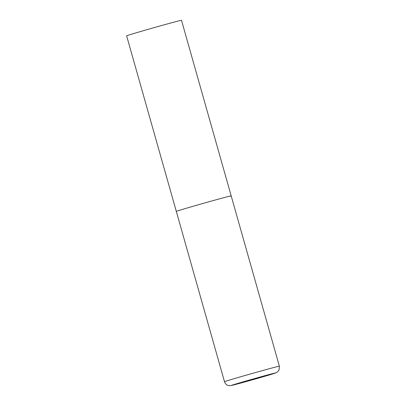 <?xml version="1.0" encoding="UTF-8"?>
<svg xmlns="http://www.w3.org/2000/svg" width="406" height="406" viewBox="0 0 406 406"><rect width="100%" height="100%" fill="white"/><g stroke="black" fill="none" stroke-linecap="round" stroke-linejoin="round"><path stroke-width="0.61" d="M211.105 201.168A28.516 0.391 164.2 0 0 176.311 211.404A28.516 0.391 -15.8 0 1 177.315 211.008A28.516 0.391 -15.8 0 1 207.405 202.203A28.516 0.391 -15.8 0 1 231.181 195.88A28.516 0.391 164.2 0 0 211.105 201.168M224.503 381.716C225.579 384.655 227.599 385.289 227.847 385.355L230.08 385.7L236.495 384.223L275.451 373.048L277.623 371.881L279.079 369.973L279.374 366.187A28.516 0.391 164.2 0 0 259.297 371.475A28.516 0.391 164.2 0 0 224.503 381.716L126.626 35.829A28.516 0.391 -15.8 0 1 127.631 35.434A28.516 0.391 -15.8 0 1 157.721 26.623A28.516 0.391 -15.8 0 1 181.497 20.3L231.181 195.88A28.516 0.391 -15.8 0 1 230.177 196.271M259.373 377.22A23.04 0.32 164.2 0 0 232.07 385.172A23.04 0.32 164.2 0 0 247.482 381.219A23.04 0.32 164.2 0 0 274.786 373.266A23.04 0.32 164.2 0 0 259.373 377.22M231.181 195.88L279.374 366.187"/></g></svg>

